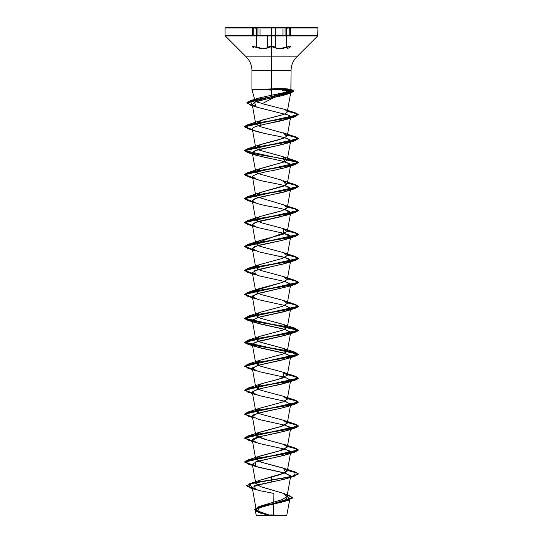 <?xml version="1.0" encoding="UTF-8"?>
<svg xmlns="http://www.w3.org/2000/svg" width="543" height="543" viewBox="0 0 543 543"><rect width="100%" height="100%" fill="white"/><g stroke="black" fill="none" stroke-linecap="round" stroke-linejoin="round"><path stroke-width="0.81" d="M257.911 35.94L257.911 28.65L257.911 35.94M256.683 28.358L256.683 47.126L257.911 47.479L253.14 46.759L252.638 47.031L253.846 47.73C251.694 46.46 253.004 46.46 257.769 47.736C262.649 49.298 265.921 49.298 267.584 47.736L266.274 48.592L263.898 48.945L260.864 48.598L256.683 47.126L256.683 28.358L254.307 27.958M275.668 47.479L275.668 28.65L275.668 47.479L271.5 46.759L268.975 47.031L267.584 47.736L271.5 46.759L271.5 54.483L271.5 46.759L275.423 47.73C277.106 49.291 280.378 49.291 285.231 47.73L279.122 48.938L276.74 48.592L275.423 47.73L275.668 47.479C275.077 46.868 273.692 46.542 271.507 46.508L274.188 46.773L276.923 48.341L279.211 48.687L288.706 46.63L290.478 46.834L289.243 47.479L290.586 46.671L286.31 47.126L286.31 28.358L286.31 47.126L285.231 47.73C290.003 46.46 291.306 46.46 289.147 47.736L290.356 47.031L289.86 46.759L285.089 47.479C280.412 49.04 277.269 49.04 275.668 47.479M269.613 27.958L273.394 27.958L271.507 27.856L271.507 46.508L271.507 27.856L269.627 27.958M289.243 35.94L289.243 28.65L289.243 35.94M282.944 35.94L282.944 29.091L282.944 35.94M260.063 35.94L260.063 29.098L260.063 35.94M268.67 27.815L271.5 27.367L249.054 27.367L271.5 27.15L271.5 27.958L317.926 27.958L271.5 27.958L271.5 35.37L317.926 35.37L271.5 35.37L271.5 35.94L317.689 35.94L271.5 35.94L271.5 56.852L296.777 56.852L271.5 56.852L271.5 70.678L251.952 70.678L271.5 70.678L271.5 56.852L296.777 56.852L317.689 35.94L317.926 27.958L317.119 27.15L225.881 27.15L226.757 27.15L225.881 27.15L225.073 27.958L271.5 27.958L225.073 27.958L225.073 35.37L271.5 35.37L225.073 35.37L225.311 35.94L271.5 35.94L225.311 35.94L246.223 56.852L271.5 56.852L271.5 89.459L251.952 89.459L291.028 89.459M252.257 27.808L252.726 28.066M266.151 89.079L271.5 88.889L271.5 27.15L293.946 27.367L249.054 27.367L271.5 27.367L274.33 27.808M271.5 515.85L277.297 515.85L265.703 515.85L271.5 515.85L271.5 514.907L271.5 515.85L286.65 515.85L256.35 515.85L271.5 515.85L257.301 515.85L271.5 515.85L271.5 514.907L271.5 515.646C290.091 515.633 292.025 515.626 273.428 515.612L270.353 515.674C251.294 515.667 252.427 515.653 271.5 515.646M292.562 90.036L287.987 89.459L293.797 90.905L246.78 102.797L252.393 105.396L250.221 100.754L279.238 95.398L291.082 92.717L292.562 90.036L287.471 88.896L282.475 88.706L290.417 89.459C292.84 91.38 281.742 93.301 271.5 95.222L286.602 92.093L290.396 90.593L290.892 90.043L290.417 89.459L291.041 89.459L271.5 89.459L271.5 95.222L271.5 70.678L291.048 70.678L271.5 70.678L271.5 88.889L273.387 88.835L260.226 89.357M295.256 448.043L287.43 446.326L295.48 448.111L298.378 449.896L244.621 461.869L252.441 464.856L244.92 462.432L247.737 460.016L284.07 454.029L297.191 451.036L295.256 448.043L283.242 444.14L287.281 447.133L282.075 450.127L259.758 456.113L255.719 459.106L260.925 462.1L283.242 468.086L285.937 472.471L260.246 480.148L255.787 483.379L260.497 486.616L282.564 493.085L287.037 496.316L282.441 499.553L260.626 506.022L257.307 510.875L271.405 515.728L260.884 512.592L256.16 509.456L260.138 506.212L281.96 499.73L287.023 496.492L282.991 493.248L260.918 486.766L255.801 483.528L260.117 480.195L280.432 474.575L287.295 471.039L283.935 468.337L262.303 462.527L255.712 459.073L258.848 456.459L279.251 450.961L287.295 447.093L284.478 444.615L262.479 438.629L255.705 435.126L258.346 432.717L280.5 426.662L287.295 423.153L283.154 420.16L260.816 414.173L255.712 411.18L259.853 408.187L282.184 402.2L287.288 399.207L283.147 396.214L260.816 390.227L255.712 387.234L262.167 383.487L278.45 379.347L287.295 375.261L283.018 372.22L260.681 366.233L255.705 363.281L259.988 360.24L282.333 354.253L287.295 351.307L282.998 348.26L260.654 342.273L255.705 339.334L260.022 336.28L282.367 330.293L287.295 327.361L282.957 324.3L260.613 318.313L255.705 315.388L260.07 312.32L282.421 306.333L287.295 303.415L282.896 300.333L260.545 294.347L255.705 291.448L256.445 290.105L283.168 282.129L287.288 279.475L283.147 276.482L260.816 270.495L255.712 267.502L259.853 264.509L282.184 258.522L287.288 255.529L283.154 252.536L260.816 246.549L255.692 243.413L287.295 231.576L283.154 228.583L260.816 222.596L255.705 219.603L259.846 216.609L282.184 210.623L287.295 207.63L283.867 204.908L256.506 196.722L255.705 195.663L261.074 192.256L283.378 186.269L287.288 183.69L280.622 179.882L257.477 173.373L255.705 171.71L258.902 169.077L284.905 161.705L287.288 159.744L282.781 156.622L258.801 150.031L255.705 147.764L261.604 144.194L283.419 138.363L287.295 135.791L284.939 133.517L260.436 126.689L255.712 123.824L262.479 119.983L281.647 115.014C284.844 114.044 286.697 113.066 287.213 112.096L286.718 110.636L283.996 109.238L262.255 103.672L271.5 98.765L262.255 103.672L255.196 100.971L257.959 98.269L271.5 95.222L271.5 98.765C278.009 96.057 283.548 93.342 288.116 90.627L282.353 90.274L288.116 90.627L285.089 92.439M259.669 102.966L256.527 101.833M266.063 89.867L271.5 90.077M282.475 88.706L273.387 88.835L282.475 88.706M295.446 112.876L287.423 111.125L295.48 112.89L298.378 114.648L244.621 126.621L252.441 129.607L244.92 127.184L247.737 124.768L283.806 118.822L297.055 115.849L295.446 112.876L283.527 109.062L286.718 110.636L287.213 112.096L290.878 91.91L290.172 92.772C289.697 93.464 286.589 94.53 280.853 95.968C265.778 99.05 256.975 101.181 254.443 102.362L252.23 104.473L256.751 107.147L288.862 115.225L290.491 116.378L290.607 117.234L288.53 118.734L258.563 125.725C254.362 126.723 252.305 127.883 252.393 129.214C251.891 130.327 257.558 132.071 269.403 134.454C270.563 134.908 283.724 136.653 289.792 139.694L290.661 140.997L283.012 144.39L256.167 150.377L252.339 152.97L256.588 155.427L281.783 160.979L290.396 164.156L290.661 164.943L285.733 167.604L274.127 170.271C262.126 172.307 254.891 174.351 252.427 176.38L255.705 195.663M249.929 104.928L252.434 105.6L246.78 102.994L293.797 91.102L292.86 90.328L283.846 89.561L293.166 90.45L293.736 91.346L290.457 93.131L258.767 99.03L247.656 101.975L249.929 104.928L256.31 106.998L254.443 102.362C261.991 100.014 270.794 97.883 280.853 95.968L286.826 94.326L290.172 92.772C291.577 91.699 290.892 90.986 288.116 90.627L290.878 91.91M287.295 135.791L290.607 117.234M255.705 147.764L252.393 129.214M258.97 180.052L256.092 179.21L252.427 176.38C252.407 178.416 258.319 180.452 270.149 182.496C276.971 183.955 289.84 185.998 290.661 188.611L287.295 207.63M247.744 200.516L252.475 201.65L244.621 198.663L298.378 186.69L295.473 184.898L287.396 183.113L297.7 185.828L295.249 188.543L258.923 194.53L245.809 197.523L247.744 200.516L256.092 203.157L252.332 200.842L255.712 198.426L286.908 191.184L290.661 188.611C290.729 191.36 277.629 193.396 271.575 194.727C265.303 196.084 252.332 198.127 252.332 200.842L255.705 219.603M252.332 200.842C253.92 202.878 260.715 204.915 272.715 206.951C284.559 208.994 290.519 211.03 290.586 213.066L280.14 216.901L255.488 222.447L252.339 224.809L257.097 227.415L284.159 233.409L290.661 236.782L290.166 237.522L282.38 240.332L256.846 245.945L252.339 248.755L258.434 251.748L285.537 257.735L290.661 260.728L284.566 263.722L257.463 269.708L252.339 272.701L258.434 275.695L285.537 281.681L290.661 284.675L288.34 286.439L256.052 294.096L252.339 296.648L258.434 299.641L285.537 305.628L290.661 308.621L284.566 311.614L257.463 317.601L252.339 320.594L258.434 323.587L285.537 329.574L290.661 332.567L285.313 335.35L255.325 342.239L252.339 344.54L258.434 347.534L285.537 353.52L290.661 356.513L284.566 359.507L257.463 365.493L252.339 368.487L258.434 371.48L285.537 377.466L290.661 380.46L281.294 384.268L261.719 388.347L254.667 390.39L252.339 392.433L258.434 395.426L285.537 401.413L290.661 404.406L284.566 407.399L257.463 413.386L252.339 416.379L258.434 419.372L285.537 425.359L290.661 428.352L286.541 430.762L259.608 436.748L252.339 440.325L258.434 443.319L285.537 449.305L290.661 452.299L284.566 455.292L257.463 461.279L252.339 464.272L258.434 467.265L285.537 473.252L290.661 476.245L284.817 479.17L257.667 484.879L252.237 487.662L258.977 490.533L273.93 493.411L273.428 515.612L273.733 502.194M287.295 231.576L290.661 212.836L284.817 209.639M261.719 513.495L259.228 512.714L255.21 509.782L261.176 506.85L286.093 500.992L287.016 496.506L289.914 498.705L284.152 501.576L259.588 507.325L255.183 510.203L259.9 512.938L270.353 515.674M280.107 447.948L289.46 450.799L286.894 454.593L254.986 462.1L256.099 466.566L282.93 472.553L290.471 475.546L286.901 478.539L271.5 482.096L271.5 480.032L290.505 477.039L298.378 474.046L295.473 472.254L287.396 470.469L297.693 473.184L295.263 475.899L271.5 480.032L294.523 475.912L295.263 471.989L287.43 470.272L295.487 472.057L298.378 473.842L290.505 476.835L271.5 479.829L271.5 476.863L271.5 479.829L249.57 483.745L252.352 488.313L246.529 485.632L253.615 482.727L271.5 479.829L253.615 482.931L246.529 485.829L252.393 488.524L250.024 487.885L249.536 483.956L271.5 480.032L271.5 482.096L254.518 485.842L255.475 489.589L250.024 487.885M287.315 494.856L289.324 495.44L292.168 498.352L283.758 501.257L257.762 507.067L256.316 511.391L271.351 515.714L259.527 512.606L254.253 509.49L292.609 497.571L287.315 494.856M259.228 512.714L254.294 509.429L260.837 506.334L288.679 500.151L287.281 495.046L292.609 497.768L254.253 509.49M264.862 514.336L267.509 514.995M271.5 70.678L251.952 70.678L271.5 70.678M271.5 56.852L246.223 56.852L271.5 56.852M262.602 27.15L226.757 27.15M275.878 27.15L283.975 27.15M313.65 27.15L280.398 27.15M259.025 27.15L267.122 27.15M287.213 112.096C286.697 113.066 284.844 114.044 281.647 115.014L259.751 120.865L260.436 126.689M295.263 136.741L287.43 135.031L295.487 136.816L298.378 138.601L244.621 150.574L298.378 162.547L244.621 174.513L252.441 177.5L244.913 175.077L247.744 172.66L284.077 166.674L297.191 163.681L295.256 160.687L258.93 154.701L245.816 151.707L247.744 148.714L284.064 142.728L297.184 139.734L295.263 136.741L283.249 132.838L286.921 136.469L279.183 139.68L259.751 144.811L258.801 150.031L283.256 156.784L284.905 161.705L259.751 168.758L257.477 173.373L258.19 173.719M295.249 184.634L287.43 182.916L295.487 184.701L298.378 186.487L244.621 198.46L252.441 201.446L244.913 199.023L247.751 196.607L284.077 190.62L297.191 187.627L295.249 184.634L283.256 180.731L286.052 185.048L259.751 192.704L256.506 196.722L258.183 197.666M295.256 208.58L287.43 206.863L295.48 208.648L298.378 210.433L244.621 222.406L252.441 225.393L244.92 222.969L247.744 220.553L284.07 214.566L297.191 211.573L295.256 208.58L285.197 205.478C287.166 206.306 287.715 207.283 286.84 208.397C283.765 210.338 277.588 212.286 268.303 214.234L259.751 216.65L255.909 220.064L258.183 221.605M295.263 232.526L287.43 230.809L295.48 232.594L298.378 234.379L244.621 246.352L252.441 249.339L244.92 246.916L247.737 244.499L284.064 238.513L297.184 235.519L295.263 232.526L283.242 228.623L283.514 234.108L259.758 240.597L255.692 243.413L259.697 246.162L269.579 248.911M295.263 256.472L287.43 254.762L295.487 256.547L298.378 258.332L244.621 270.305L252.441 273.285L244.913 270.862L247.744 268.446L284.064 262.459L297.184 259.466L295.263 256.472L283.249 252.57L287.288 255.563L282.075 258.556L259.751 264.543L255.875 266.762L258.19 269.504M295.256 280.419L287.43 278.708L295.487 280.493L298.378 282.279L244.621 294.245L252.441 297.231L244.913 294.808L247.751 292.392L284.077 286.405L297.191 283.412L295.256 280.419L283.249 276.516L287.281 279.509L282.068 282.503L259.751 288.489L256.445 290.105L258.183 293.451M295.249 304.365L287.43 302.648L295.487 304.433L298.378 306.218L244.621 318.191L298.378 330.164L244.621 342.138L298.378 354.111L244.621 366.084L252.441 369.07L244.92 366.647L247.737 364.231L284.064 358.244L297.184 355.251L295.263 352.258L258.936 346.271L245.816 343.278L247.744 340.285L284.07 334.298L297.191 331.305L295.256 328.311L258.923 322.325L245.809 319.332L247.751 316.338L284.077 310.352L297.191 307.358L295.249 304.365L283.249 300.462L287.288 303.456L282.068 306.449L259.751 312.435L255.712 315.429L260.925 318.422L283.249 324.409L287.288 327.402L282.075 330.395L259.751 336.382L255.712 339.375L260.925 342.368L283.249 348.355L287.288 351.348L282.075 354.341L259.751 360.328L258.183 365.29M295.256 376.204L287.43 374.494L295.487 376.279L298.378 378.064L244.621 390.037L252.441 393.017L244.913 390.593L247.744 388.177L284.064 382.191L297.184 379.197L295.256 376.204L283.249 372.301L283.229 377.894L259.751 384.274L258.183 389.236M295.256 400.15L287.43 398.433L295.487 400.225L298.378 402.01L244.621 413.976L252.441 416.963L244.913 414.54L247.751 412.123L284.077 406.137L297.191 403.144L295.256 400.15L283.249 396.247L287.281 399.241L282.068 402.234L259.751 408.221L258.183 413.182M295.249 424.097L287.43 422.379L295.487 424.164L298.378 425.95L244.621 437.923L252.441 440.909L244.913 438.486L247.751 436.07L284.077 430.083L297.191 427.09L295.249 424.097L283.249 420.194L287.281 423.187L282.068 426.18L259.751 432.167L256.31 436.022L267.136 439.878M252.475 465.059L244.621 462.066L298.378 450.093L295.473 448.308L287.396 446.522L297.693 449.237L295.256 451.952L258.93 457.939L245.816 460.932L247.744 463.926L252.475 465.059M252.475 441.113L244.621 438.126L298.378 426.153L295.473 424.361L287.396 422.576L297.7 425.291L295.249 428.006L258.923 433.993L245.809 436.986L247.744 439.979L252.475 441.113M252.475 417.167L244.621 414.18L298.378 402.207L295.473 400.415L287.396 398.63L297.7 401.345L295.249 404.06L258.923 410.046L245.809 413.04L247.751 416.033L252.475 417.167M252.475 393.22L244.621 390.234L298.378 378.261L295.48 376.469L287.396 374.684L297.693 377.399L295.263 380.114L258.93 386.1L245.809 389.093L247.744 392.087L252.475 393.22M252.475 369.274L244.621 366.287L298.378 354.314L244.621 342.334L298.378 330.361L244.621 318.395L298.378 306.422L295.473 304.63L287.396 302.845L297.7 305.56L295.249 308.275L258.923 314.261L245.809 317.255L247.744 320.248L284.07 326.234L297.184 329.228L295.256 332.221L258.93 338.208L245.816 341.201L247.744 344.194L284.064 350.181L297.184 353.174L295.263 356.167L258.936 362.154L245.816 365.147L247.737 368.14L252.475 369.274M252.475 297.435L244.621 294.449L298.378 282.475L295.48 280.683L287.396 278.898L297.7 281.613L295.256 284.328L258.923 290.315L245.809 293.308L247.751 296.302L252.475 297.435M252.475 273.489L244.621 270.502L298.378 258.529L295.48 256.737L287.396 254.952L297.693 257.667L295.263 260.382L258.93 266.369L245.809 269.362L247.744 272.355L252.475 273.489M252.475 249.542L244.621 246.556L298.378 234.583L295.473 232.791L287.396 231.006L297.693 233.721L295.263 236.436L258.936 242.422L245.816 245.416L247.737 248.409L252.475 249.542M252.475 225.596L244.621 222.603L298.378 210.63L295.473 208.845L287.396 207.059L297.693 209.774L295.256 212.489L258.93 218.476L245.816 221.469L247.744 224.463L252.475 225.596M252.475 177.704L244.621 174.717L298.378 162.744L295.48 160.952L287.396 159.167L297.7 161.882L295.256 164.597L258.923 170.583L245.809 173.577L247.751 176.57L252.475 177.704M252.475 153.757L244.621 150.771L298.378 138.798L295.48 137.006L287.396 135.221L297.693 137.936L295.263 140.651L258.93 146.637L245.809 149.63L247.744 152.624L252.475 153.757M252.475 129.811L244.621 126.824L298.378 114.844L295.467 113.087L287.39 111.322L297.734 114.01L295.263 116.704L258.936 122.691L245.816 125.684L247.737 128.677L252.475 129.811M247.744 439.979L255.325 442.348C252.556 441.384 251.728 440.366 252.848 439.294C254.185 438.276 257.151 437.251 261.746 436.233L276.591 433.178L288.326 430.124C290.851 429.072 291.34 428.054 289.806 427.063L284.817 425.155M247.751 416.033L254.09 417.893C251.952 417.051 251.796 416.033 253.615 414.832C259.072 412.795 267.536 410.759 279.014 408.723L286.908 406.7L290.668 404.372L284.817 401.209M247.744 392.087L256.092 394.727L252.441 391.87L258.387 389.175L286.901 382.754L290.614 380.005L284.817 377.263M247.737 368.14L256.099 370.781L252.536 367.787L260.077 364.794L286.894 358.808L290.464 355.814L282.93 352.821L256.106 346.834L252.454 343.963L259.113 341.092L286.901 334.861L290.471 331.868L282.93 328.875L256.099 322.888L252.529 319.895L260.077 316.902L286.908 310.915L290.614 308.166L284.817 305.424M247.751 296.302L256.092 298.942L252.529 295.949L260.083 292.955L288.34 286.439L290.396 283.887L284.817 281.478M247.744 272.355L256.099 274.996L254.287 270.828L286.901 263.022L289.412 261.984C292.534 259.941 288.638 257.905 277.744 255.868M247.737 248.409L256.099 251.049L253.167 249.753C250.554 247.846 254.993 245.803 266.491 243.637L281.328 240.583L286.901 239.076L290.166 237.522C291.32 236.504 290.478 235.486 287.634 234.467L284.817 233.585M247.744 224.463L256.099 227.103L252.583 225.297C251.843 223.254 257.314 221.218 269.002 219.182L286.901 215.13L290.586 213.066M290.661 188.611L284.817 185.692M252.427 176.38C254.898 174.344 262.126 172.307 274.127 170.271L286.908 167.237L289.426 166.192L290.396 164.156L284.817 161.746M267.604 158.04L255.298 154.986C252.447 153.92 251.64 152.902 252.862 151.925C254.219 150.906 257.199 149.888 261.801 148.87L276.638 145.809L288.353 142.755C290.79 141.845 291.272 140.827 289.792 139.694L284.817 137.8M265.133 133.585L254.07 130.524C251.911 129.567 251.769 128.548 253.635 127.469C256.31 126.227 260.491 125.066 266.165 123.974L282.869 120.478L290.084 117.858L290.593 116.548L289.996 115.897L284.953 113.792M265.703 515.85L256.35 515.85L265.703 515.85M277.297 515.85L282.211 515.85M276.937 515.85L285.699 515.85L276.937 515.85M266.063 515.85L261.454 515.85M290.267 28.066L290.736 27.815M293.946 27.15L271.5 27.15M287.362 48.598L289.147 47.736M252.454 28.073L252.984 27.856M253.751 35.94L253.751 28.65L253.751 35.94M267.346 35.94L267.346 47.479L268.826 46.773L271.507 46.508C269.314 46.542 267.93 46.868 267.346 47.479L266.09 48.341L263.81 48.687L257.911 47.479C262.608 49.046 265.751 49.046 267.346 47.479L267.346 35.94M285.089 35.94L285.089 28.65L285.089 35.94M290.016 27.856L290.539 28.073M253.751 47.479L252.522 46.834L252.705 46.522L256.683 47.126L252.407 46.671L253.751 47.479M288.686 27.958L286.31 28.358M290.58 27.958L290.586 35.94L290.627 27.869L289.344 28.399L290.505 27.958M252.543 27.958L253.649 28.392L252.373 27.869L252.407 35.94L252.42 27.958M252.488 27.958L253.629 28.392M285.699 515.85L271.5 514.907L257.301 515.85M289.914 498.705L286.65 515.85M254.911 100.503L251.952 89.459L251.952 70.678C251.871 65.316 249.963 60.707 246.223 56.852M296.777 56.852C293.037 60.707 291.129 65.316 291.048 70.678L290.892 90.043M256.16 509.456L252.237 487.662M287.023 496.492L290.661 476.245M255.801 483.528L252.339 464.272M287.295 471.039L290.661 452.299M255.712 459.073L252.339 440.325M287.295 447.093L290.661 428.352M255.705 435.126L252.339 416.379M287.295 423.153L290.661 404.406M255.712 411.18L252.339 392.433M287.288 399.207L290.661 380.46M255.705 387.234L252.339 368.487M287.295 375.261L290.661 356.513M255.705 363.281L252.339 344.54M287.295 351.307L290.661 332.567M255.705 339.334L252.339 320.594M287.295 327.361L290.661 308.621M255.705 315.388L252.339 296.648M287.295 303.415L290.661 284.675M255.705 291.448L252.339 272.701M287.288 279.475L290.661 260.728M255.712 267.502L252.339 248.755M287.288 255.529L290.661 236.782M255.705 243.556L252.339 224.809M287.288 183.69L290.661 164.943M255.705 171.71L252.339 152.97M287.288 159.744L290.661 140.997M255.712 123.824L252.23 104.473M255.183 510.203L256.35 515.85M260.626 506.022L257.762 507.067M282.564 493.085L289.324 495.44M260.246 480.148L249.57 483.745M286.093 500.992L288.679 500.151M257.959 98.269L250.221 100.754M259.751 120.865L247.737 124.768M259.751 144.811L247.744 148.714M283.256 156.784L295.256 160.687M259.751 168.758L247.744 172.66M259.751 192.704L247.751 196.607M259.751 216.65L247.744 220.553M259.758 240.597L247.737 244.499M259.751 264.543L247.744 268.446M259.751 288.489L247.751 292.392M259.751 312.435L247.751 316.338M283.249 324.409L295.256 328.311M259.751 336.382L247.744 340.285M283.249 348.355L295.263 352.258M259.751 360.328L247.737 364.231M259.751 384.274L247.744 388.177M259.751 408.221L247.751 412.123M259.751 432.167L247.751 436.07M259.758 456.113L247.737 460.016M283.242 468.086L295.263 471.989M286.901 478.539L295.263 475.899M256.099 466.566L247.744 463.926M286.894 454.593L295.256 451.952M286.908 430.647L295.249 428.006M286.908 406.7L295.249 404.06M286.901 382.754L295.263 380.114M286.894 358.808L295.263 356.167M256.106 346.834L247.744 344.194M286.901 334.861L295.256 332.221M256.099 322.888L247.744 320.248M286.908 310.915L295.249 308.275M286.908 286.969L295.256 284.328M286.901 263.022L295.263 260.382M286.901 239.076L295.263 236.436M286.901 215.13L295.256 212.489M286.908 191.184L295.249 188.543M256.092 179.21L247.751 176.57M286.908 167.237L295.256 164.597M256.099 155.264L247.744 152.624M286.901 143.291L295.263 140.651M256.099 131.318L247.737 128.677M286.901 119.345L295.263 116.704M286.826 94.326L290.457 93.131M286.894 35.94L286.894 29.458M256.092 35.94L256.092 29.458M289.168 47.723L290.586 46.671M252.407 46.671L253.825 47.723"/></g></svg>
